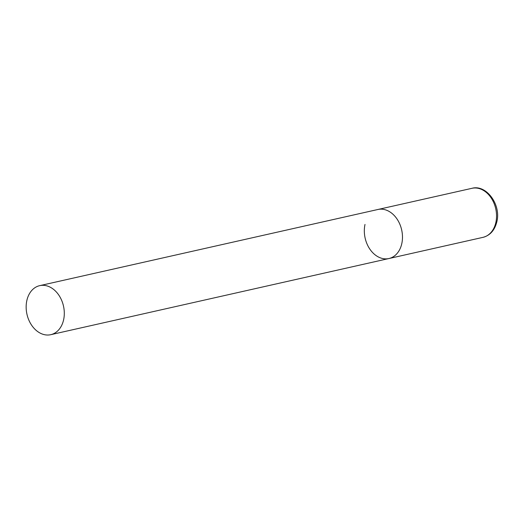 <?xml version="1.0" encoding="UTF-8"?>
<svg xmlns="http://www.w3.org/2000/svg" width="523" height="523" viewBox="0 0 523 523"><rect width="100%" height="100%" fill="white"/><g stroke="black" fill="none" stroke-linecap="round" stroke-linejoin="round"><path stroke-width="0.78" d="M39.702 285.65A25.137 18.717 -102.7 0 0 26.15 307.328A25.137 18.717 -102.7 0 0 40.179 333.118A25.137 18.717 -102.7 0 0 50.751 334.687A25.137 18.717 -102.7 0 0 64.303 313.009A25.137 18.717 -102.7 0 0 50.273 287.225A25.137 18.717 -102.7 0 0 39.702 285.65L471.949 188.313A25.137 18.717 77.3 0 1 490.783 197.374A25.137 18.717 77.3 0 1 495.869 222.399A25.137 18.717 77.3 0 1 482.99 237.35L388.922 258.532A25.137 18.717 -102.7 0 0 402.481 236.854A25.137 18.717 -102.7 0 0 388.445 211.07A25.137 18.717 -102.7 0 0 377.881 209.494A25.137 18.717 77.3 0 1 396.715 218.555A25.137 18.717 77.3 0 1 401.801 243.581A25.137 18.717 77.3 0 1 388.922 258.532A25.137 18.717 77.3 0 1 370.088 249.471A25.137 18.717 77.3 0 1 365.002 224.445M471.949 188.313C486.312 184.194 501.289 204.709 496.85 221.732C494.745 230.225 490.129 235.435 482.99 237.35M388.922 258.532L50.751 334.687"/></g></svg>
